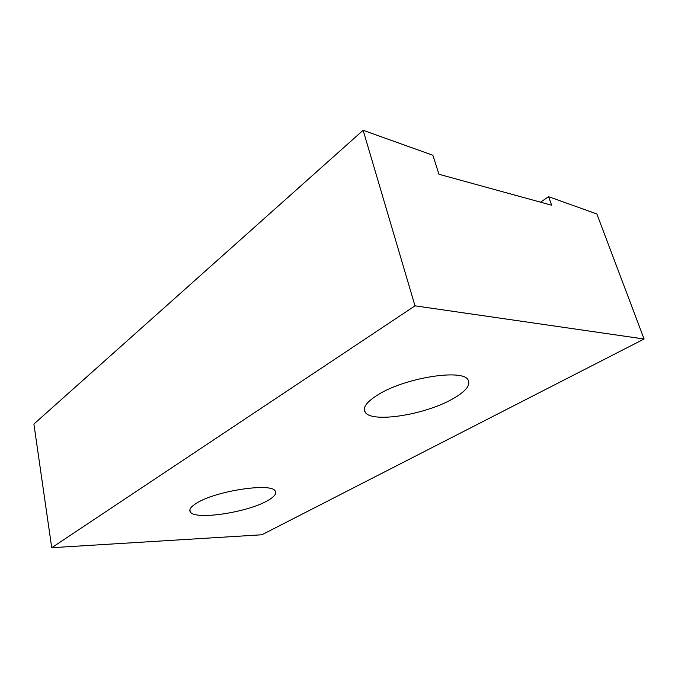 <?xml version="1.0" encoding="UTF-8"?>
<svg xmlns="http://www.w3.org/2000/svg" width="678" height="678" viewBox="0 0 678 678"><rect width="100%" height="100%" fill="white"/><g stroke="black" fill="none" stroke-linecap="round" stroke-linejoin="round"><path stroke-width="1.02" d="M267.395 500.745C274.175 496.966 276.794 493.745 275.243 491.092C272.014 482.448 215.867 490.762 196.662 503.127C190.899 506.661 188.781 509.593 190.306 511.941C194.967 520.399 247.173 512.517 267.395 500.745M452.37 399.071C465.583 391.647 470.829 385.282 468.117 379.968C463.108 368.535 404.893 377.739 378.146 394.672C366.688 401.8 362.366 407.639 365.179 412.199C371.629 423.258 424.53 414.961 452.37 399.071M363.128 130.286L432.861 155.254L438.963 174.271L551.663 205.231L548.578 196.688L596.86 213.968L644.1 339.008L415.004 305.829L363.128 130.286L33.9 424.055L51.723 547.714L415.004 305.829M644.1 339.008L261.852 534.781L51.723 547.714M548.578 196.688L540.544 202.171M364.315 408.961L365.179 412.199M189.882 509.763L190.306 511.941"/></g></svg>

